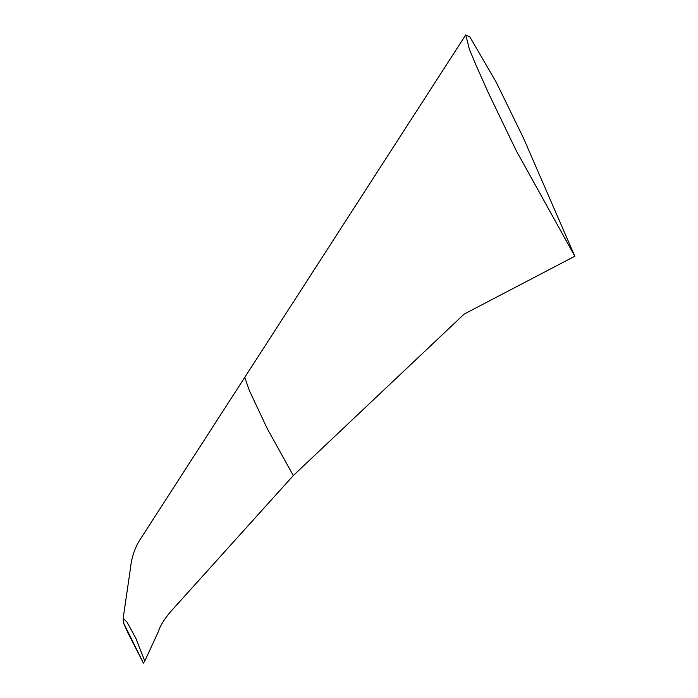 <?xml version="1.0" encoding="UTF-8"?>
<svg xmlns="http://www.w3.org/2000/svg" width="698" height="698" viewBox="0 0 698 698"><rect width="100%" height="100%" fill="white"/><g stroke="black" fill="none" stroke-linecap="round" stroke-linejoin="round"><path stroke-width="1.05" d="M465.749 34.9L141.127 537.957C135.194 546.7 131.643 556.803 130.465 568.268L123.18 618.262L127.019 622.11L136.023 638.653L144.756 661.085L158.21 631.969C159.921 626.263 163.978 619.58 170.399 611.928L293.3 475.565L267.29 428.677L249.23 390.287L244.78 377.348L249.23 390.287L267.29 428.677L293.3 475.565L464.161 314.091L574.82 256.227L523.421 137.96L496.008 81.849L469.885 36.994L465.749 34.9L469.37 49.2L475.6 64.233L488.722 93.628L516.25 150.663L574.82 256.227M144.756 661.085L143.413 663.1L123.93 623.68L143.413 663.1L128.004 633.016L123.502 623L123.18 618.262L127.019 622.11L136.023 638.653L144.756 661.085"/></g></svg>
